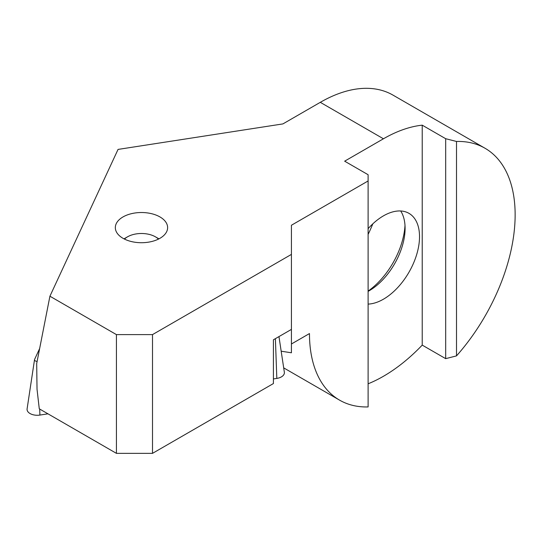 <?xml version="1.0" encoding="UTF-8"?>
<svg xmlns="http://www.w3.org/2000/svg" width="542" height="542" viewBox="0 0 542 542"><rect width="100%" height="100%" fill="white"/><g stroke="black" fill="none" stroke-linecap="round" stroke-linejoin="round"><path stroke-width="0.81" d="M124.47 239.09A19.776 11.416 180 0 1 127.492 236.84A19.776 11.416 180 0 1 155.459 236.84L158.948 238.853L155.459 236.84A19.776 11.416 180 0 1 158.488 239.09M47.953 413.824L39.912 415.07A10.203 5.894 180 0 1 27.412 410.904A10.203 5.894 180 0 1 27.1 408.864L34.525 359.658A2.751 1.585 0 0 0 34.613 360.206A2.751 1.585 0 0 0 37.127 361.378M278.967 336.596L284.347 372.212A10.203 5.894 180 0 1 276.82 378.418L273.412 378.946M39.647 348.533L34.613 359.387A2.751 1.585 0 0 0 34.525 359.658M456.506 355.891A145.432 83.963 120 0 0 485.022 148.251A145.432 83.963 120 0 0 456.506 141.462L456.506 355.891L445.68 358.648L422.225 345.112A145.432 83.963 -60 0 1 383.438 376.277A145.432 83.963 -60 0 1 368.106 383.804M291.427 343.987L309.468 333.567A145.432 83.963 120 0 0 339.59 400.145A145.432 83.963 120 0 0 368.106 406.934L368.106 180.967L291.427 225.242L291.427 352.788L281.169 351.202M368.106 228.67A51.029 29.464 -60 0 1 383.438 215.865A51.029 29.464 -60 0 1 408.953 213.338A51.029 29.464 -60 0 1 416.778 254.225A51.029 29.464 -60 0 1 383.438 299.198A51.029 29.464 -60 0 1 368.106 304.096M368.106 291.372A51.029 29.464 120 0 0 369.007 290.864L369.007 290.864A51.029 29.464 120 0 0 405.091 228.365A51.029 29.464 120 0 0 400.694 210.973M368.106 291.101A58.685 33.882 120 0 0 404.996 225.404M372.821 223.839A102.059 58.922 -60 0 1 368.106 234.415M159.971 216.942A26.152 15.101 180 0 1 167.627 227.62A26.152 15.101 180 0 1 151.482 241.569A26.152 15.101 180 0 1 122.987 238.297A26.152 15.101 180 0 1 115.324 227.62A26.152 15.101 180 0 1 131.469 213.67A26.152 15.101 180 0 1 159.971 216.942M291.427 329.4L273.412 339.8L273.412 383.553L152.505 453.356L116.428 453.356L39.275 408.81L37.025 389.21L36.693 363.574L49.918 296.21L118.048 149.416L282.917 123.908L320.295 102.33L383.438 138.786A145.432 83.963 -60 0 1 422.225 125.161L445.68 138.705L456.506 141.462M291.427 254.401L152.505 334.61L116.428 334.61L116.428 453.356M116.428 334.61L49.918 296.21M485.022 148.251L393.011 95.128A145.432 83.963 120 0 0 320.295 102.33M152.505 334.61L152.505 453.356M368.106 180.967L368.106 174.72L344.651 161.177L383.438 138.786M445.68 138.705L445.68 358.648M422.225 125.161L422.225 345.112M39.695 409.054L39.912 415.07M275.39 338.662L276.82 378.418M127.492 236.84L124.003 238.853M283.69 367.869L339.59 400.145"/></g></svg>
